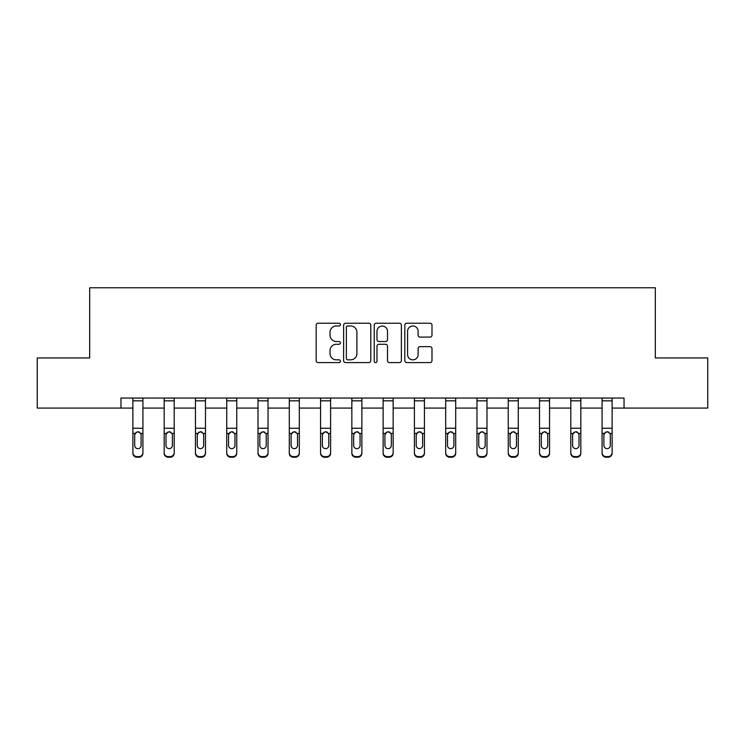 <?xml version="1.0" encoding="UTF-8"?>
<svg xmlns="http://www.w3.org/2000/svg" width="745" height="745" viewBox="0 0 745 745"><rect width="100%" height="100%" fill="white"/><g stroke="black" fill="none" stroke-linecap="round" stroke-linejoin="round"><path stroke-width="1.12" d="M340.418 324.606A1.378 1.378 0 0 0 339.04 323.228L318.134 323.228A1.965 1.965 0 0 0 316.159 325.192L316.159 360.617A1.965 1.965 0 0 0 318.134 362.582L339.04 362.582A1.378 1.378 0 0 0 340.418 361.204A1.378 1.378 0 0 0 339.04 359.835L336.34 359.835A6.295 6.295 0 0 1 330.035 353.53L330.035 350.578A6.295 6.295 0 0 1 336.34 344.283L339.04 344.283A1.378 1.378 0 0 0 340.418 342.905A1.378 1.378 0 0 0 339.04 341.527L336.34 341.527A6.295 6.295 0 0 1 330.035 335.231L330.035 332.279A6.295 6.295 0 0 1 336.34 325.975L339.04 325.975A1.378 1.378 0 0 0 340.418 324.606M430.014 337.103A1.965 1.965 0 0 0 431.988 335.129L431.988 325.192A1.965 1.965 0 0 0 430.014 323.228L406.798 323.228A1.965 1.965 0 0 0 404.824 325.192L404.824 360.617A1.965 1.965 0 0 0 406.798 362.582L430.014 362.582A1.965 1.965 0 0 0 431.988 360.617L431.988 348.613A1.965 1.965 0 0 0 430.014 346.649L420.078 346.649A1.965 1.965 0 0 0 418.113 348.613L418.113 354.564A5.262 5.262 0 0 1 412.851 359.835A5.262 5.262 0 0 1 407.58 354.564L407.58 331.246A5.262 5.262 0 0 1 412.851 325.975A5.262 5.262 0 0 1 418.113 331.246L418.113 335.129A1.965 1.965 0 0 0 420.078 337.103L430.014 337.103M120.96 408.074L37.25 408.074L37.25 357.945L89.679 357.945L89.679 287.766L655.321 287.766L655.321 357.945L707.75 357.945L707.75 408.074L624.04 408.074L624.04 398.044L120.96 398.044L120.96 408.074L132.889 408.074M370.777 325.192A1.965 1.965 0 0 0 368.812 323.228L345.587 323.228A1.965 1.965 0 0 0 343.622 325.192L343.622 360.617A1.965 1.965 0 0 0 345.587 362.582L368.812 362.582A1.965 1.965 0 0 0 370.777 360.617L370.777 325.192M376.188 323.228L399.413 323.228A1.965 1.965 0 0 1 401.378 325.192L401.378 360.617A1.965 1.965 0 0 1 399.413 362.582L389.477 362.582A1.965 1.965 0 0 1 387.502 360.617L387.502 346.248A1.965 1.965 0 0 0 385.538 344.283L378.944 344.283A1.965 1.965 0 0 0 376.979 346.248L376.979 361.204A1.378 1.378 0 0 1 375.601 362.582A1.378 1.378 0 0 1 374.223 361.204L374.223 325.192A1.965 1.965 0 0 1 376.188 323.228M142.919 408.074L164.17 408.074M174.2 408.074L195.451 408.074M205.48 408.074L226.731 408.074M236.752 408.074L258.012 408.074M268.032 408.074L289.293 408.074M299.313 408.074L320.564 408.074M330.594 408.074L351.845 408.074M361.874 408.074L383.126 408.074M393.155 408.074L414.406 408.074M424.436 408.074L445.687 408.074M455.707 408.074L476.968 408.074M486.988 408.074L508.248 408.074M518.269 408.074L539.52 408.074M549.549 408.074L570.8 408.074M580.83 408.074L602.081 408.074M612.111 408.074L624.04 408.074M347.747 325.975A1.378 1.378 0 0 0 346.369 327.353L346.369 358.457A1.378 1.378 0 0 0 347.747 359.835L350.606 359.835A6.295 6.295 0 0 0 356.902 353.53L356.902 332.279A6.295 6.295 0 0 0 350.606 325.975L347.747 325.975M387.502 331.339A5.262 5.262 0 0 0 382.241 326.077A5.262 5.262 0 0 0 376.979 331.339L376.979 339.562A1.965 1.965 0 0 0 378.944 341.527L385.538 341.527A1.965 1.965 0 0 0 387.502 339.562L387.502 331.339M132.889 434.056L132.889 452.625A4.014 3.976 0 0 0 136.903 456.611L138.905 456.611A4.014 3.976 0 0 0 142.919 452.625L142.919 453.258A4.014 3.976 180 0 1 138.905 457.234L138.905 456.611M141.112 446.097L141.112 445.463A3.204 3.185 180 0 1 137.909 448.648A3.204 3.185 180 0 1 134.696 445.463L134.696 434.903L134.696 445.463A3.204 3.185 180 0 0 137.909 448.648M139.576 432.147L137.909 431.681L140.758 433.432L141.112 434.661M136.233 432.156L134.696 434.903L135.05 433.432L137.909 431.681M132.889 452.625L132.889 398.081L142.919 398.081L142.919 453.258M136.903 456.611L136.903 457.234L138.905 457.234M136.903 457.234A4.014 3.976 180 0 1 132.889 453.258M141.112 434.903L141.112 445.463M164.17 434.056L164.17 452.625A4.014 3.976 0 0 0 168.184 456.611L170.186 456.611A4.014 3.976 0 0 0 174.2 452.625L174.2 453.258A4.014 3.976 180 0 1 170.186 457.234L170.186 456.611M172.393 446.097L172.393 445.463A3.204 3.185 180 0 1 169.18 448.648A3.204 3.185 180 0 1 165.977 445.463L165.977 434.903L165.977 445.463A3.204 3.185 180 0 0 169.18 448.648M170.856 432.147L169.18 431.681L172.039 433.432L172.393 434.661M167.513 432.156L165.977 434.903L166.331 433.432L169.18 431.681M195.451 434.056L195.451 452.625A4.014 3.976 0 0 0 199.464 456.611L201.467 456.611A4.014 3.976 0 0 0 205.48 452.625L205.48 453.258A4.014 3.976 180 0 1 201.467 457.234L201.467 456.611M203.674 446.097L203.674 445.463A3.204 3.185 180 0 1 200.461 448.648A3.204 3.185 180 0 1 197.257 445.463L197.257 434.903L197.257 445.463A3.204 3.185 180 0 0 200.461 448.648M202.137 432.147L200.461 431.681L203.32 433.432L203.674 434.661M198.794 432.156L197.257 434.903L197.611 433.432L200.461 431.681M164.17 452.625L164.17 398.081L174.2 398.081L174.2 453.258M168.184 456.611L168.184 457.234L170.186 457.234M168.184 457.234A4.014 3.976 180 0 1 164.17 453.258M172.393 434.903L172.393 445.463M195.451 452.625L195.451 398.081L205.48 398.081L205.48 453.258M199.464 456.611L199.464 457.234L201.467 457.234M199.464 457.234A4.014 3.976 180 0 1 195.451 453.258M203.674 434.903L203.674 445.463M226.731 434.056L226.731 452.625A4.014 3.976 0 0 0 230.745 456.611L232.747 456.611A4.014 3.976 0 0 0 236.752 452.625L236.752 453.258A4.014 3.976 180 0 1 232.747 457.234L232.747 456.611M234.954 446.097L234.954 445.463A3.204 3.185 180 0 1 231.742 448.648A3.204 3.185 180 0 1 228.538 445.463L228.538 434.903L228.538 445.463A3.204 3.185 180 0 0 231.742 448.648M233.409 432.147L231.742 431.681L234.6 433.432L234.954 434.661M230.065 432.156L228.538 434.903L228.892 433.432L231.742 431.681M226.731 452.625L226.731 398.081L236.752 398.081L236.752 453.258M230.745 456.611L230.745 457.234L232.747 457.234M230.745 457.234A4.014 3.976 180 0 1 226.731 453.258M234.954 434.903L234.954 445.463M258.012 434.056L258.012 452.625A4.014 3.976 0 0 0 262.017 456.611L264.028 456.611A4.014 3.976 0 0 0 268.032 452.625L268.032 453.258A4.014 3.976 180 0 1 264.028 457.234L264.028 456.611M266.235 446.097L266.235 445.463A3.204 3.185 180 0 1 263.022 448.648A3.204 3.185 180 0 1 259.819 445.463L259.819 434.903L259.819 445.463A3.204 3.185 180 0 0 263.022 448.648M264.689 432.147L263.022 431.681L265.872 433.432L266.235 434.661M261.346 432.156L259.819 434.903L260.173 433.432L263.022 431.681M258.012 452.625L258.012 398.081L268.032 398.081L268.032 453.258M262.017 456.611L262.017 457.234L264.028 457.234M262.017 457.234A4.014 3.976 180 0 1 258.012 453.258M266.235 434.903L266.235 445.463M289.293 434.056L289.293 452.625A4.014 3.976 0 0 0 293.297 456.611L295.309 456.611A4.014 3.976 0 0 0 299.313 452.625L299.313 453.258A4.014 3.976 180 0 1 295.309 457.234L295.309 456.611M297.506 446.097L297.506 445.463A3.204 3.185 180 0 1 294.303 448.648A3.204 3.185 180 0 1 291.09 445.463L291.09 434.903L291.09 445.463A3.204 3.185 180 0 0 294.303 448.648M295.97 432.147L294.303 431.681L297.153 433.432L297.506 434.661M292.627 432.156L291.09 434.903L291.453 433.432L294.303 431.681M289.293 452.625L289.293 398.081L299.313 398.081L299.313 453.258M293.297 456.611L293.297 457.234L295.309 457.234M293.297 457.234A4.014 3.976 180 0 1 289.293 453.258M297.506 434.903L297.506 445.463M320.564 434.056L320.564 452.625A4.014 3.976 0 0 0 324.578 456.611L326.58 456.611A4.014 3.976 0 0 0 330.594 452.625L330.594 453.258A4.014 3.976 180 0 1 326.58 457.234L326.58 456.611M328.787 446.097L328.787 445.463A3.204 3.185 180 0 1 325.584 448.648A3.204 3.185 180 0 1 322.371 445.463L322.371 434.903L322.371 445.463A3.204 3.185 180 0 0 325.584 448.648M327.251 432.147L325.584 431.681L328.433 433.432L328.787 434.661M323.907 432.156L322.371 434.903L322.725 433.432L325.584 431.681M320.564 452.625L320.564 398.081L330.594 398.081L330.594 453.258M324.578 456.611L324.578 457.234L326.58 457.234M324.578 457.234A4.014 3.976 180 0 1 320.564 453.258M328.787 434.903L328.787 445.463M351.845 434.056L351.845 452.625A4.014 3.976 0 0 0 355.859 456.611L357.861 456.611A4.014 3.976 0 0 0 361.874 452.625L361.874 453.258A4.014 3.976 180 0 1 357.861 457.234L357.861 456.611M360.068 446.097L360.068 445.463A3.204 3.185 180 0 1 356.864 448.648A3.204 3.185 180 0 1 353.651 445.463L353.651 434.903L353.651 445.463A3.204 3.185 180 0 0 356.864 448.648M358.531 432.147L356.864 431.681L359.714 433.432L360.068 434.661M355.188 432.156L353.651 434.903L354.005 433.432L356.864 431.681M351.845 452.625L351.845 398.081L361.874 398.081L361.874 453.258M355.859 456.611L355.859 457.234L357.861 457.234M355.859 457.234A4.014 3.976 180 0 1 351.845 453.258M360.068 434.903L360.068 445.463M383.126 434.056L383.126 452.625A4.014 3.976 0 0 0 387.139 456.611L389.141 456.611A4.014 3.976 0 0 0 393.155 452.625L393.155 453.258A4.014 3.976 180 0 1 389.141 457.234L389.141 456.611M391.349 446.097L391.349 445.463A3.204 3.185 180 0 1 388.136 448.648A3.204 3.185 180 0 1 384.932 445.463L384.932 434.903L384.932 445.463A3.204 3.185 180 0 0 388.136 448.648M389.812 432.147L388.136 431.681L390.995 433.432L391.349 434.661M386.469 432.156L384.932 434.903L385.286 433.432L388.136 431.681M383.126 452.625L383.126 398.081L393.155 398.081L393.155 453.258M387.139 456.611L387.139 457.234L389.141 457.234M387.139 457.234A4.014 3.976 180 0 1 383.126 453.258M391.349 434.903L391.349 445.463M414.406 434.056L414.406 452.625A4.014 3.976 0 0 0 418.42 456.611L420.422 456.611A4.014 3.976 0 0 0 424.436 452.625L424.436 453.258A4.014 3.976 180 0 1 420.422 457.234L420.422 456.611M422.629 446.097L422.629 445.463A3.204 3.185 180 0 1 419.416 448.648A3.204 3.185 180 0 1 416.213 445.463L416.213 434.903L416.213 445.463A3.204 3.185 180 0 0 419.416 448.648M421.093 432.147L419.416 431.681L422.275 433.432L422.629 434.661M417.749 432.156L416.213 434.903L416.567 433.432L419.416 431.681M445.687 434.056L445.687 452.625A4.014 3.976 0 0 0 449.691 456.611L451.703 456.611A4.014 3.976 0 0 0 455.707 452.625L455.707 453.258A4.014 3.976 180 0 1 451.703 457.234L451.703 456.611M453.91 446.097L453.91 445.463A3.204 3.185 180 0 1 450.697 448.648A3.204 3.185 180 0 1 447.494 445.463L447.494 434.903L447.494 445.463A3.204 3.185 180 0 0 450.697 448.648M452.364 432.147L450.697 431.681L453.547 433.432L453.91 434.661M449.021 432.156L447.494 434.903L447.847 433.432L450.697 431.681M476.968 434.056L476.968 452.625A4.014 3.976 0 0 0 480.972 456.611L482.983 456.611A4.014 3.976 0 0 0 486.988 452.625L486.988 453.258A4.014 3.976 180 0 1 482.983 457.234L482.983 456.611M485.181 446.097L485.181 445.463A3.204 3.185 180 0 1 481.978 448.648A3.204 3.185 180 0 1 478.765 445.463L478.765 434.903L478.765 445.463A3.204 3.185 180 0 0 481.978 448.648M483.645 432.147L481.978 431.681L484.827 433.432L485.181 434.661M480.301 432.156L478.765 434.903L479.128 433.432L481.978 431.681M508.248 434.056L508.248 452.625A4.014 3.976 0 0 0 512.253 456.611L514.255 456.611A4.014 3.976 0 0 0 518.269 452.625L518.269 453.258A4.014 3.976 180 0 1 514.255 457.234L514.255 456.611M516.462 446.097L516.462 445.463A3.204 3.185 180 0 1 513.258 448.648A3.204 3.185 180 0 1 510.046 445.463L510.046 434.903L510.046 445.463A3.204 3.185 180 0 0 513.258 448.648M514.925 432.147L513.258 431.681L516.108 433.432L516.462 434.661M511.582 432.156L510.046 434.903L510.4 433.432L513.258 431.681M539.52 434.056L539.52 452.625A4.014 3.976 0 0 0 543.533 456.611L545.536 456.611A4.014 3.976 0 0 0 549.549 452.625L549.549 453.258A4.014 3.976 180 0 1 545.536 457.234L545.536 456.611M547.743 446.097L547.743 445.463A3.204 3.185 180 0 1 544.539 448.648A3.204 3.185 180 0 1 541.326 445.463L541.326 434.903L541.326 445.463A3.204 3.185 180 0 0 544.539 448.648M546.206 432.147L544.539 431.681L547.389 433.432L547.743 434.661M542.863 432.156L541.326 434.903L541.68 433.432L544.539 431.681M570.8 434.056L570.8 452.625A4.014 3.976 0 0 0 574.814 456.611L576.816 456.611A4.014 3.976 0 0 0 580.83 452.625L580.83 453.258A4.014 3.976 180 0 1 576.816 457.234L576.816 456.611M579.023 446.097L579.023 445.463A3.204 3.185 180 0 1 575.82 448.648A3.204 3.185 180 0 1 572.607 445.463L572.607 434.903L572.607 445.463A3.204 3.185 180 0 0 575.82 448.648M577.487 432.147L575.82 431.681L578.669 433.432L579.023 434.661M574.144 432.156L572.607 434.903L572.961 433.432L575.82 431.681M414.406 452.625L414.406 398.081L424.436 398.081L424.436 453.258M418.42 456.611L418.42 457.234L420.422 457.234M418.42 457.234A4.014 3.976 180 0 1 414.406 453.258M422.629 434.903L422.629 445.463M445.687 452.625L445.687 398.081L455.707 398.081L455.707 453.258M449.691 456.611L449.691 457.234L451.703 457.234M449.691 457.234A4.014 3.976 180 0 1 445.687 453.258M453.91 434.903L453.91 445.463M476.968 452.625L476.968 398.081L486.988 398.081L486.988 453.258M480.972 456.611L480.972 457.234L482.983 457.234M480.972 457.234A4.014 3.976 180 0 1 476.968 453.258M485.181 434.903L485.181 445.463M508.248 452.625L508.248 398.081L518.269 398.081L518.269 453.258M512.253 456.611L512.253 457.234L514.255 457.234M512.253 457.234A4.014 3.976 180 0 1 508.248 453.258M516.462 434.903L516.462 445.463M539.52 452.625L539.52 398.081L549.549 398.081L549.549 453.258M543.533 456.611L543.533 457.234L545.536 457.234M543.533 457.234A4.014 3.976 180 0 1 539.52 453.258M547.743 434.903L547.743 445.463M570.8 452.625L570.8 398.081L580.83 398.081L580.83 453.258M574.814 456.611L574.814 457.234L576.816 457.234M574.814 457.234A4.014 3.976 180 0 1 570.8 453.258M579.023 434.903L579.023 445.463M602.081 434.056L602.081 452.625A4.014 3.976 0 0 0 606.095 456.611L608.097 456.611A4.014 3.976 0 0 0 612.111 452.625L612.111 453.258A4.014 3.976 180 0 1 608.097 457.234L608.097 456.611M610.304 446.097L610.304 445.463A3.204 3.185 180 0 1 607.091 448.648A3.204 3.185 180 0 1 603.888 445.463L603.888 434.903L603.888 445.463A3.204 3.185 180 0 0 607.091 448.648M608.767 432.147L607.091 431.681L609.95 433.432L610.304 434.661M605.424 432.156L603.888 434.903L604.242 433.432L607.091 431.681M602.081 452.625L602.081 398.081L612.111 398.081L612.111 453.258M606.095 456.611L606.095 457.234L608.097 457.234M606.095 457.234A4.014 3.976 180 0 1 602.081 453.258M610.304 434.903L610.304 445.463M140.758 433.432L142.919 433.432M132.889 433.432L135.05 433.432M132.889 428.245L142.919 428.245M132.889 400.838L142.919 400.838M172.039 433.432L174.2 433.432M164.17 433.432L166.331 433.432M164.17 428.245L174.2 428.245M164.17 400.838L174.2 400.838M203.32 433.432L205.48 433.432M195.451 433.432L197.611 433.432M195.451 428.245L205.48 428.245M195.451 400.838L205.48 400.838M234.6 433.432L236.752 433.432M226.731 433.432L228.892 433.432M226.731 428.245L236.752 428.245M226.731 400.838L236.752 400.838M265.872 433.432L268.032 433.432M258.012 433.432L260.173 433.432M258.012 428.245L268.032 428.245M258.012 400.838L268.032 400.838M297.153 433.432L299.313 433.432M289.293 433.432L291.453 433.432M289.293 428.245L299.313 428.245M289.293 400.838L299.313 400.838M328.433 433.432L330.594 433.432M320.564 433.432L322.725 433.432M320.564 428.245L330.594 428.245M320.564 400.838L330.594 400.838M359.714 433.432L361.874 433.432M351.845 433.432L354.005 433.432M351.845 428.245L361.874 428.245M351.845 400.838L361.874 400.838M390.995 433.432L393.155 433.432M383.126 433.432L385.286 433.432M383.126 428.245L393.155 428.245M383.126 400.838L393.155 400.838M422.275 433.432L424.436 433.432M414.406 433.432L416.567 433.432M414.406 428.245L424.436 428.245M414.406 400.838L424.436 400.838M453.547 433.432L455.707 433.432M445.687 433.432L447.847 433.432M445.687 428.245L455.707 428.245M445.687 400.838L455.707 400.838M484.827 433.432L486.988 433.432M476.968 433.432L479.128 433.432M476.968 428.245L486.988 428.245M476.968 400.838L486.988 400.838M516.108 433.432L518.269 433.432M508.248 433.432L510.4 433.432M508.248 428.245L518.269 428.245M508.248 400.838L518.269 400.838M547.389 433.432L549.549 433.432M539.52 433.432L541.68 433.432M539.52 428.245L549.549 428.245M539.52 400.838L549.549 400.838M578.669 433.432L580.83 433.432M570.8 433.432L572.961 433.432M570.8 428.245L580.83 428.245M570.8 400.838L580.83 400.838M609.95 433.432L612.111 433.432M602.081 433.432L604.242 433.432M602.081 428.245L612.111 428.245M602.081 400.838L612.111 400.838"/></g></svg>

